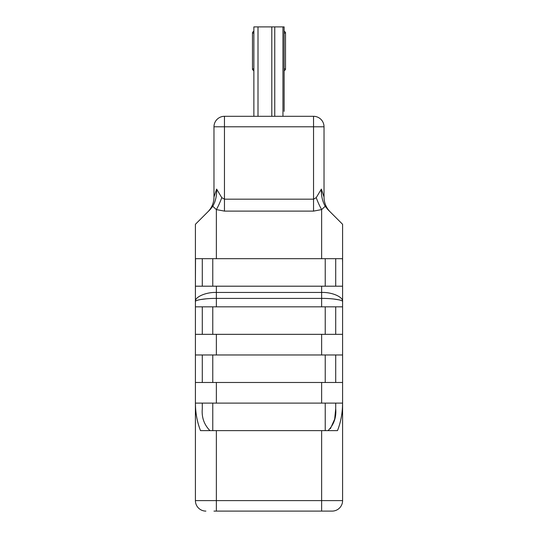 <?xml version="1.0" encoding="UTF-8"?>
<svg xmlns="http://www.w3.org/2000/svg" width="538" height="538" viewBox="0 0 538 538"><rect width="100%" height="100%" fill="white"/><g stroke="black" fill="none" stroke-linecap="round" stroke-linejoin="round"><path stroke-width="0.81" d="M327.797 209.497L325.221 206.303L327.797 209.497L342.592 224.292L342.592 500.616A10.484 10.484 0 0 1 332.114 511.1L213.969 511.1M216.37 286.196L216.37 298.408C206 298.26 194.467 300.063 195.408 301.683C194.467 297.111 206 292.033 216.37 292.443L321.63 292.443C332 292.033 343.533 297.111 342.592 301.683C343.533 300.063 332 298.26 321.63 298.408L216.37 298.408L216.37 306.828L195.408 306.828L195.408 286.196L342.592 286.196L342.592 253.095M330.426 428.638L334.663 419.176L335.712 408.853C336.472 417.347 333.91 424.61 328.039 430.629M205.886 511.1A10.484 10.484 0 0 1 195.408 500.616L195.408 382.484L216.37 382.484L216.37 403.117L195.442 403.117C195.429 412.713 197.116 421.879 200.506 430.629L337.494 430.629C340.877 421.92 342.565 412.747 342.558 403.117L321.63 403.117L321.63 382.484L342.592 382.484M216.37 403.117L321.63 403.117M342.592 354.972L321.63 354.972L321.63 334.34L342.592 334.34M216.37 354.972L195.408 354.972L195.408 334.34L216.37 334.34L216.37 354.972L321.63 354.972M216.37 382.484L321.63 382.484M342.592 306.828L321.63 306.828L321.63 286.196M216.37 306.828L321.63 306.828M216.37 334.34L321.63 334.34M325.234 286.196L325.234 258.684L335.712 258.684L335.712 286.196L335.712 258.684L342.484 258.684L195.516 258.684L212.766 258.684L212.766 286.196M342.592 262.457L342.484 258.684M325.234 258.684L321.63 258.684L321.63 209.578L313.54 211.111L224.46 211.111L216.37 209.578L212.779 206.303L210.203 209.497L212.779 206.303C215.603 201.225 216.888 195.489 216.626 189.094L221.764 197.648L224.46 199.174L221.764 197.648A20.962 5.057 -69 0 1 216.37 209.578L216.37 258.684L212.766 258.684M195.516 258.684L195.408 286.196L195.408 253.095M195.408 354.972L195.408 382.484M195.408 306.828L195.408 334.34M195.408 262.457L195.408 224.292L210.203 209.497M324.031 511.1L332.114 511.1M207.836 211.864A20.962 20.962 0 0 0 213.976 197.042L216.626 189.094L213.976 197.042L213.976 126.793L224.46 126.793L224.46 199.174L313.54 199.174L316.236 197.648L321.374 189.094L324.024 197.042L321.374 189.094C321.112 195.482 322.397 201.225 325.221 206.303L321.63 209.578A20.962 5.057 -111 0 1 316.236 197.648M313.54 211.111L313.54 126.793L224.46 126.793L224.46 116.309A10.484 10.484 0 0 0 213.976 126.793A10.484 10.484 0 0 1 224.46 116.309L313.54 116.309A10.484 10.484 0 0 1 324.024 126.793L324.024 197.042A20.962 20.962 0 0 0 330.164 211.864A20.962 20.962 0 0 1 324.024 197.042M209.961 430.629C204.097 424.63 201.535 417.367 202.288 408.853L202.288 403.117M202.288 258.684L202.288 286.196L202.288 258.684M335.712 306.828L335.712 334.34M202.288 334.34L202.288 306.828M335.712 354.972L335.712 382.484M202.288 382.484L202.288 354.972M335.712 403.117L335.712 408.853M333.499 298.987L339.101 299.874M200.075 299.626L206.296 298.812M215.866 198.172L214.743 202.248M284.131 111.353L284.131 26.9L284.131 70.915L285.51 69.543L285.51 68.857L285.51 69.543M284.131 70.915L284.131 111.346M253.869 116.309L253.869 26.9L284.131 26.9M252.49 33.087L252.49 69.543L252.49 33.087L253.869 33.087M284.131 33.087L285.51 33.087L285.51 68.857L285.51 32.401L285.51 68.857L284.131 68.857M216.37 430.629L216.37 500.616L321.63 500.616L321.63 430.629M325.234 334.34L325.234 306.828M212.766 306.828L212.766 334.34M325.234 382.484L325.234 354.972M212.766 354.972L212.766 382.484M325.234 430.629L325.234 403.117M212.766 403.117L212.766 430.629M321.63 511.1L321.63 500.616L342.592 500.616M195.408 500.616L216.37 500.616L216.37 511.1M313.54 116.309L313.54 126.793L324.024 126.793M224.46 199.174L224.46 211.111M257.998 116.309L257.998 26.9M271.804 116.309L271.804 26.9M274.75 116.309L274.75 26.9M282.948 116.309L282.948 26.9M253.869 68.857L252.49 68.857M253.869 31.029L252.49 32.401M253.869 70.915L252.49 69.543M284.131 31.029L285.51 32.401"/></g></svg>
